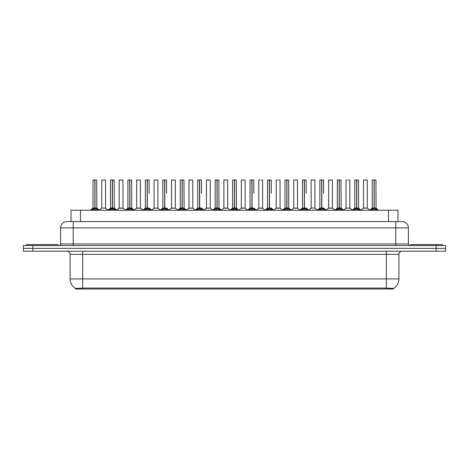 <?xml version="1.0" encoding="UTF-8"?>
<svg xmlns="http://www.w3.org/2000/svg" width="469" height="469" viewBox="0 0 469 469"><rect width="100%" height="100%" fill="white"/><g stroke="black" fill="none" stroke-linecap="round" stroke-linejoin="round"><path stroke-width="0.7" d="M69.125 221.585L71.018 221.585L71.018 210.247L397.982 210.247L397.982 221.585M393.573 288.998L75.427 288.998L75.427 288.371M70.069 278.914L82.667 278.914L82.667 254.345L70.069 254.345L70.069 278.914A11.027 11.027 0 0 0 75.462 288.394L83.928 288.072L385.072 288.072L393.538 288.394A11.027 11.027 0 0 0 398.931 278.914L398.931 254.345A3.148 3.148 0 0 1 402.08 251.196M445.55 251.196L445.55 248.359L23.45 248.359L23.45 251.196L32.9 251.196L32.9 248.359L23.45 248.359L23.45 245.527L32.9 245.527L32.9 248.359L445.55 248.359L445.55 251.196L32.9 251.196M408.382 227.887L60.618 227.887A6.302 6.302 0 0 1 66.92 221.585L402.08 221.585A6.302 6.302 0 0 1 408.382 227.887L408.382 243.95L409.953 245.527M60.618 227.887L60.618 243.95A1.577 1.577 0 0 1 59.047 245.527M445.55 245.527L445.55 248.359L445.55 245.527L32.9 245.527M91.666 210.247L92.745 209.11L94.808 208.066L94.808 209.162L94.92 180.002L93.067 180.002L94.867 180.002L94.867 208.043L97.036 209.11L98.121 210.247M94.814 180.002L93.003 180.067L93.003 208.043L94.808 208.066M94.973 208.066L94.973 209.162L94.92 208.043L96.784 208.043L94.973 208.043L94.973 180.002M95.184 208.166L96.837 208.166L96.72 180.002M94.808 180.067L94.92 208.043M94.867 180.002L94.263 180.002M94.603 208.166L93.003 208.043L94.89 208.043M97.036 209.11L97.036 210.247L94.973 209.162M94.808 209.162L92.751 210.247L92.745 209.11M104.095 208.043L103.538 208.043M105.507 180.067L101.726 180.067L105.507 180.067L105.566 208.166L101.732 208.043M102.987 180.002L101.791 180.002M101.726 180.067L101.726 208.043M58.097 245.527L58.097 244.578L26.598 244.578L26.598 245.527M109.119 210.247L110.197 209.11L112.261 208.066L112.261 209.162L112.372 180.002L110.514 180.002L112.314 180.002L112.314 208.043L114.489 209.11L115.567 210.247M112.261 180.002L110.455 180.067L110.455 208.043L112.261 208.066M112.425 208.066L112.425 209.162L112.372 208.043L114.231 208.043L112.425 208.043L112.425 180.002M112.63 208.166L114.289 208.166L114.172 180.002M112.261 180.067L112.372 208.043M112.314 180.002L111.716 180.002M112.056 208.166L110.455 208.043L112.343 208.043M114.489 209.11L114.489 210.247L112.425 209.162M112.261 209.162L110.203 210.247M126.566 210.247L127.65 209.11L129.714 208.066L129.714 209.162L129.819 180.002L127.967 180.002L129.766 180.002L129.766 208.043L131.941 209.11L133.02 210.247M129.714 180.002L127.902 180.067L127.902 208.043L129.714 208.066M129.878 208.066L129.878 209.162L129.819 208.043L131.683 208.043L129.878 208.043L129.872 180.002M130.083 208.166L131.742 208.166L131.619 180.002M129.714 180.067L129.819 208.043M129.766 180.002L129.163 180.002M129.503 208.166L127.902 208.043L129.796 208.043M131.941 209.11L131.941 210.247L129.878 209.162M129.714 209.162L127.65 210.247L127.65 209.11M144.018 210.247L145.097 209.11L147.16 208.066L147.16 209.162L147.272 180.002L145.419 180.002L147.219 180.002L147.219 208.043L149.394 209.11L150.473 210.247M147.166 180.002L145.355 180.067L145.355 208.043L147.16 208.066M147.325 208.066L147.325 209.162L147.272 208.043L149.136 208.043L147.325 208.043L147.325 180.002M149.136 193.298L149.072 180.002M147.16 180.067L147.272 208.043M147.219 180.002L146.615 180.002M146.955 208.166L145.355 208.043L147.243 208.043M149.388 210.247L147.325 209.162M147.16 209.162L145.103 210.247L145.097 209.11M161.471 210.247L162.55 209.11L164.613 208.066L164.613 209.162L164.725 180.002L162.866 180.002L164.666 180.002L164.666 208.043L166.841 209.11L167.925 210.247M164.619 180.002L162.807 180.067L162.807 208.043L164.613 208.066M164.777 208.066L164.777 209.162L164.725 208.043L166.589 208.043L164.777 208.043L164.777 180.002M166.589 193.298L166.524 180.002M164.613 180.067L164.725 208.043M164.666 180.002L164.068 180.002M162.807 193.298L162.807 208.043L164.695 208.043M166.841 209.11L166.841 210.247L164.777 209.162M164.613 209.162L162.555 210.247M121.547 208.043L120.984 208.043M119.179 180.067L122.96 180.067L123.019 208.166L119.12 208.166L121.066 208.043L119.179 208.043L119.179 180.067L122.96 180.067M120.439 180.002L119.243 180.002M138.994 208.043L138.437 208.043M136.631 180.067L140.407 180.067L140.466 208.166L136.573 208.166L138.519 208.043L136.631 208.043L136.631 180.067L140.407 180.067M137.892 180.002L136.69 180.002M156.447 208.043L155.89 208.043M154.078 180.067L157.86 180.067L157.918 208.166L154.025 208.166L155.972 208.043L154.078 208.043L154.078 180.067L157.86 180.067M155.339 180.002L154.143 180.002M442.402 245.527L442.402 244.578L410.903 244.578L410.903 245.527M178.918 210.247L180.002 209.11L182.066 208.066L182.066 209.162L182.177 180.002L180.319 180.002L182.119 180.002L182.119 208.043L184.294 209.11L185.372 210.247M182.066 180.002L180.254 180.067L180.254 208.043L182.066 208.066M182.23 208.066L182.23 209.162L182.177 208.043L184.036 208.043L182.23 208.043L182.224 180.002M182.435 208.166L184.094 208.166L183.971 180.002M182.066 180.067L182.177 208.043M182.119 180.002L181.515 180.002M181.855 208.166L180.26 208.043L182.148 208.043M184.294 209.11L184.294 210.247L182.23 209.162M182.066 209.162L180.002 210.247L180.002 209.11M196.37 210.247L197.449 209.11L199.518 208.066M199.683 180.067L201.488 180.067L199.683 180.067L199.683 208.066L201.746 209.11L202.825 210.247M197.707 180.067L199.518 180.002L197.707 180.067L197.707 208.043L199.518 208.043L199.513 209.162L199.677 180.002M199.683 208.066L199.683 209.162L199.624 208.043L201.488 208.043L199.624 208.043M199.518 180.002L199.601 208.043M201.424 180.002L197.771 180.002M201.488 180.067L201.488 193.298M199.518 180.067L199.518 208.043L197.707 208.043L197.707 193.298M199.571 180.002L198.967 180.002M201.74 210.247L199.683 209.162M199.513 209.162L197.455 210.247L197.449 209.11M213.823 210.247L214.902 209.11L216.965 208.066L216.965 209.162L217.077 180.002L215.224 180.002L217.024 180.002L217.024 208.043L219.193 209.11L220.278 210.247M216.971 180.002L215.16 180.067L215.16 208.043L216.965 208.066M217.129 208.066L217.129 209.162L217.077 208.043L218.941 208.043L217.129 208.043L217.129 180.002M217.34 208.166L218.994 208.166L218.876 180.002M216.965 180.067L217.077 208.043M217.024 180.002L216.42 180.002M216.76 208.166L215.16 208.043L217.047 208.043M219.193 209.11L219.193 210.247L217.129 209.162M216.965 209.162L214.908 210.247M173.899 208.043L173.337 208.043M171.531 180.067L175.312 180.067L175.371 208.166L171.472 208.166L173.419 208.043L171.531 208.043L171.531 180.067L175.312 180.067M174.052 180.002L171.595 180.002M191.352 208.043L190.789 208.043M188.984 180.067L192.765 180.067L192.818 208.166L188.925 208.166L190.871 208.043L188.984 208.043L188.984 180.067L192.765 180.067M191.504 180.002L189.048 180.002M208.799 208.043L208.242 208.043M206.436 180.067L210.212 180.067L210.27 208.166L206.378 208.166L208.324 208.043L206.436 208.043L206.436 180.067L210.212 180.067M208.951 180.002L206.495 180.002M231.276 210.247L232.354 209.11L234.418 208.066L234.418 209.162L234.529 180.002L232.671 180.002L234.471 180.002L234.471 208.043L236.646 209.11L237.724 210.247M234.418 180.002L232.612 180.067L232.612 208.043L234.418 208.066M234.582 208.066L234.582 209.162L234.529 208.043L236.388 208.043L234.582 208.043L234.582 180.002M234.787 208.166L236.446 208.166L236.329 180.002M234.418 180.067L234.529 208.043M234.471 180.002L233.873 180.002M234.213 208.166L232.612 208.043L234.5 208.043M236.646 209.11L236.646 210.247L234.582 209.162M234.418 209.162L232.36 210.247L232.354 209.11M248.722 210.247L249.807 209.11L251.871 208.066L251.871 209.162L251.976 180.002L250.124 180.002L251.923 180.002L251.923 208.043L254.098 209.11L255.177 210.247M251.871 180.002L250.059 180.067L250.059 208.043L251.871 208.066M252.035 208.066L252.035 209.162L251.976 208.043L253.84 208.043L252.035 208.043L252.029 180.002M253.84 193.298L253.776 180.002M251.871 180.067L251.976 208.043M251.923 180.002L251.32 180.002M250.059 193.298L250.059 208.043L251.953 208.043M254.092 210.247L252.035 209.162M251.871 209.162L249.807 210.247L249.807 209.11M266.175 210.247L267.254 209.11L269.317 208.066L269.317 209.162L269.429 180.002L271.229 180.002L267.576 180.002L269.376 180.002L269.487 209.162L269.429 208.043L271.293 208.043L269.482 208.043L269.482 180.002M269.482 208.066L271.551 209.11L272.63 210.247M269.323 180.002L267.512 180.067L267.512 208.043L269.317 208.066M271.293 193.298L271.229 180.002M269.317 180.067L269.429 208.043M269.376 180.002L268.772 180.002M267.512 193.298L267.512 208.043L269.399 208.043M271.551 209.11L271.551 210.247L269.487 209.162M269.317 209.162L267.26 210.247M283.628 210.247L284.706 209.11L286.77 208.066L286.77 209.162L286.881 180.002L285.029 180.002L286.823 180.002L286.823 208.043L288.998 209.11L290.082 210.247M286.776 180.002L284.964 180.067L284.964 208.043L286.77 208.066M286.934 208.066L286.934 209.162L286.881 208.043L288.746 208.043L288.681 180.002M288.746 180.067L286.934 180.067L286.934 208.043L288.798 208.166L287.145 208.166M286.77 180.067L286.881 208.043M286.823 180.002L286.225 180.002M284.964 193.298L284.964 208.043L286.852 208.043M288.998 209.11L288.998 210.247L286.934 209.162M286.77 209.162L284.712 210.247L284.706 209.11M301.075 210.247L302.159 209.11L304.223 208.066L304.223 209.162L304.334 180.002L302.476 180.002L304.275 180.002L304.275 208.043L306.45 209.11L307.529 210.247M304.223 180.002L302.411 180.067L302.411 208.043L304.223 208.066M304.387 208.066L304.387 209.162L304.334 208.043L306.193 208.043L304.387 208.043L304.381 180.002M306.193 193.298L306.134 180.002M304.223 180.067L304.334 208.043M304.275 180.002L303.672 180.002M304.012 208.166L302.417 208.043L304.305 208.043M306.445 210.247L304.387 209.162M304.223 209.162L302.159 210.247L302.159 209.11M226.251 208.043L225.695 208.043M223.883 180.067L227.664 180.067L227.723 208.166L223.824 208.166L225.777 208.043L223.883 208.043L223.883 180.067L227.664 180.067M226.404 180.002L223.948 180.002M243.704 208.043L243.141 208.043M245.053 180.002L243.253 180.002M242.596 180.002L241.4 180.002M241.336 180.067L241.336 208.043L243.223 208.043L241.336 208.043L238.862 210.118M245.117 180.067L245.176 208.166L241.277 208.166M261.151 208.043L260.594 208.043M262.505 180.002L261.309 180.002M260.049 180.002L258.847 180.002M258.788 180.067L258.788 208.043L260.676 208.043L258.788 208.043L256.314 210.118M262.564 180.067L262.622 208.166L258.73 208.166M278.604 208.043L278.047 208.043M279.952 180.002L278.756 180.002M277.496 180.002L276.3 180.002M276.235 180.067L276.235 208.043L278.129 208.043L276.241 208.043L273.767 210.118M280.016 180.067L280.075 208.166L276.182 208.166M296.056 208.043L295.493 208.043M297.405 180.002L293.752 180.002M293.688 180.067L293.688 208.043L295.581 208.043L293.688 208.043L291.214 210.118M297.469 180.067L297.528 208.166L293.629 208.166M318.527 210.247L319.606 209.11L321.675 208.066L321.675 209.162L321.781 180.002L319.928 180.002L321.728 180.002L321.728 208.043L323.903 209.11L324.982 210.247M321.675 180.002L319.864 180.067L319.864 208.043L321.675 208.066M321.84 208.066L321.84 209.162L321.781 208.043L323.645 208.043L321.84 208.043L321.834 180.002M323.645 193.298L323.581 180.002M321.675 180.067L321.781 208.043M321.728 180.002L321.124 180.002M321.464 208.166L319.864 208.043L321.757 208.043M323.903 209.11L323.903 210.247L321.84 209.162M321.675 209.162L319.612 210.247M335.98 210.247L337.059 209.11L339.122 208.066L339.122 209.162L339.234 180.002L337.381 180.002L339.181 180.002L339.181 208.043L341.35 209.11L342.434 210.247M339.128 180.002L337.317 180.067L337.317 208.043L339.122 208.066M339.286 208.066L339.286 209.162L339.234 208.043L341.098 208.043L339.286 208.043L339.286 180.002M339.497 208.166L341.151 208.166L341.033 180.002M339.122 180.067L339.234 208.043M339.181 180.002L338.577 180.002M338.917 208.166L337.317 208.043L339.204 208.043M341.35 209.11L341.35 210.247L339.286 209.162M339.122 209.162L337.064 210.247L337.059 209.11M353.433 210.247L354.511 209.11L356.575 208.066L356.575 209.162L356.686 180.002L354.828 180.002L356.628 180.002L356.628 208.043L358.803 209.11L359.881 210.247M356.575 180.002L354.769 180.067L354.769 208.043L356.575 208.066M356.739 208.066L356.739 209.162L356.686 208.043L358.545 208.043L356.739 208.043L356.739 180.002M356.944 208.166L358.603 208.166L358.486 180.002M356.575 180.067L356.686 208.043M356.628 180.002L356.03 180.002M356.37 208.166L354.769 208.043L356.657 208.043M358.797 210.247L356.739 209.162M356.575 209.162L354.517 210.247L354.511 209.11M370.879 210.247L371.964 209.11L374.028 208.066L374.028 209.162L374.133 180.002L372.28 180.002L374.08 180.002L374.08 208.043L376.255 209.11L377.334 210.247M374.028 180.002L372.216 180.067L372.216 208.043L374.028 208.066M374.192 208.066L374.192 209.162L374.133 208.043L375.997 208.043L374.192 208.043L374.186 180.002M374.397 208.166L376.056 208.166L375.933 180.002M374.028 180.067L374.133 208.043M374.08 180.002L373.476 180.002M373.816 208.166L372.216 208.043L374.11 208.043M376.255 209.11L376.255 210.247L374.192 209.162M374.028 209.162L371.964 210.247L371.964 209.11M313.509 208.043L314.922 208.043L314.922 180.067L311.205 180.002L314.857 180.002M314.922 180.067L311.205 180.002M311.14 180.067L311.14 208.043L312.946 208.043M313.11 208.043L311.14 208.043L308.666 210.118M330.956 208.043L330.399 208.043M328.593 180.067L332.369 180.067L332.427 208.166L328.535 208.166L330.481 208.043L328.593 208.043L328.593 180.067L332.369 180.067M331.108 180.002L328.652 180.002M348.408 208.043L347.851 208.043M349.757 180.002L348.561 180.002M347.3 180.002L346.104 180.002M346.04 180.067L346.04 208.043L347.934 208.043L346.04 208.043L343.566 210.118L341.151 208.166L343.724 210.247M349.821 180.067L349.88 208.166L345.981 208.166M365.861 208.043L365.298 208.043M367.274 180.067L363.493 180.067L367.274 180.067L367.268 208.043M366.013 180.002L363.557 180.002M363.493 180.067L363.493 208.043L365.38 208.043L363.493 208.043L361.019 210.118L358.603 208.166L361.171 210.247M288.746 193.298L288.746 208.043M385.072 288.998L385.072 288.072M83.928 288.998L83.928 288.072M80.469 221.585L80.469 210.247M388.531 221.585L388.531 210.247M386.333 251.196L386.333 254.345L82.667 254.345L82.667 251.196M398.931 254.345L386.333 254.345L386.333 278.914L398.931 278.914M386.333 288.13L386.333 278.914L82.667 278.914L82.667 288.13M436.1 251.196L436.1 245.527M73.223 245.527L73.223 221.585M60.618 243.95L408.382 243.95M395.777 221.585L395.777 245.527M96.784 180.067L94.973 180.067M97.37 209.397L97.37 210.247M92.416 209.397L92.416 210.247M114.231 180.067L112.425 180.067M114.823 209.397L114.823 210.247M110.197 209.11L110.197 210.247M109.863 209.397L109.863 210.247M131.683 180.067L129.878 180.067M132.27 209.397L132.27 210.247M127.316 209.397L127.316 210.247M151.763 210.247L149.136 208.043L147.536 208.166M149.136 180.067L147.325 180.067M149.394 209.11L149.394 210.247M149.722 209.397L149.722 210.247M144.769 209.397L144.769 210.247M164.408 208.166L162.807 208.043M169.215 210.247L166.583 208.043L164.988 208.166M166.589 180.067L164.777 180.067M167.175 209.397L167.175 210.247M162.55 209.11L162.55 210.247M162.215 209.397L162.215 210.247M184.036 180.067L182.23 180.067M184.628 209.397L184.628 210.247M179.668 209.397L179.668 210.247M199.307 208.166L197.707 208.043M204.115 210.247L201.488 208.043L199.888 208.166M201.746 209.11L201.746 210.247M202.075 209.397L202.075 210.247M197.121 209.397L197.121 210.247M218.941 180.067L217.129 180.067M219.527 209.397L219.527 210.247M214.902 209.11L214.902 210.247M214.573 209.397L214.573 210.247M236.388 180.067L234.582 180.067M236.98 209.397L236.98 210.247M232.02 209.397L232.02 210.247M251.66 208.166L250.059 208.043M256.467 210.247L253.84 208.043L252.24 208.166M253.84 180.067L252.035 180.067M254.098 209.11L254.098 210.247M254.427 209.397L254.427 210.247M249.473 209.397L249.473 210.247M269.112 208.166L267.512 208.043M271.293 208.043L269.693 208.166M271.293 180.067L269.482 180.067M271.879 209.397L271.879 210.247M267.254 209.11L267.254 210.247M266.925 209.397L266.925 210.247M286.565 208.166L284.964 208.043M289.332 209.397L289.332 210.247M284.372 209.397L284.372 210.247M308.819 210.247L306.193 208.043L304.592 208.166M306.193 180.067L304.387 180.067M306.45 209.11L306.45 210.247M306.785 209.397L306.785 210.247M301.825 209.397L301.825 210.247M323.645 208.043L322.045 208.166M323.645 180.067L321.84 180.067M324.231 209.397L324.231 210.247M319.606 209.11L319.606 210.247M319.278 209.397L319.278 210.247M341.098 180.067L339.286 180.067M341.684 209.397L341.684 210.247M336.73 209.397L336.73 210.247M358.545 180.067L356.739 180.067M358.803 209.11L358.803 210.247M359.137 209.397L359.137 210.247M354.177 209.397L354.177 210.247M375.997 180.067L374.192 180.067M376.584 209.397L376.584 210.247M371.63 209.397L371.63 210.247M313.028 208.043L311.082 208.166M367.274 208.043L363.434 208.166M70.069 254.345C69.881 252.433 68.832 251.384 66.92 251.196M96.784 208.043L99.41 210.247M92.944 208.166L90.376 210.247L92.944 208.166M101.667 208.166L99.252 210.118L96.837 208.166M105.566 208.166L107.981 210.118L110.397 208.166L107.829 210.247M114.231 208.043L116.857 210.247M131.683 208.043L134.31 210.247M127.849 208.166L125.276 210.247M140.466 208.166L142.881 210.118L145.296 208.166L142.728 210.247M157.918 208.166L160.334 210.118L162.749 208.166L160.181 210.247M119.12 208.166L116.705 210.118M123.019 208.166L125.434 210.118M136.573 208.166L134.157 210.118M154.025 208.166L151.61 210.118L149.195 208.166M175.371 208.166L177.786 210.118L180.202 208.166L177.628 210.247M188.925 208.166L186.51 210.118L184.094 208.166L186.662 210.247M197.648 208.166L195.081 210.247M218.941 208.043L221.567 210.247M215.101 208.166L212.533 210.247M171.472 208.166L169.057 210.118L166.642 208.166M192.818 208.166L195.233 210.118M206.378 208.166L203.962 210.118M210.27 208.166L212.686 210.118M236.388 208.043L239.014 210.247M232.554 208.166L229.986 210.247M250.006 208.166L247.433 210.247M267.453 208.166L264.885 210.247M271.352 208.166L273.919 210.247M284.906 208.166L282.338 210.247M288.798 208.166L291.372 210.247M302.358 208.166L299.785 210.247M223.824 208.166L221.409 210.118M227.723 208.166L230.138 210.118M245.176 208.166L247.591 210.118M262.622 208.166L265.038 210.118M280.075 208.166L282.49 210.118M297.528 208.166L299.943 210.118M319.805 208.166L317.237 210.247M323.704 208.166L326.272 210.247M332.427 208.166L334.843 210.118L337.258 208.166L334.69 210.247M354.711 208.166L352.143 210.247M372.163 208.166L369.59 210.247M376.056 208.166L378.624 210.247M314.975 208.166L317.39 210.118M328.535 208.166L326.119 210.118M349.88 208.166L352.295 210.118M367.333 208.166L369.748 210.118"/></g></svg>
